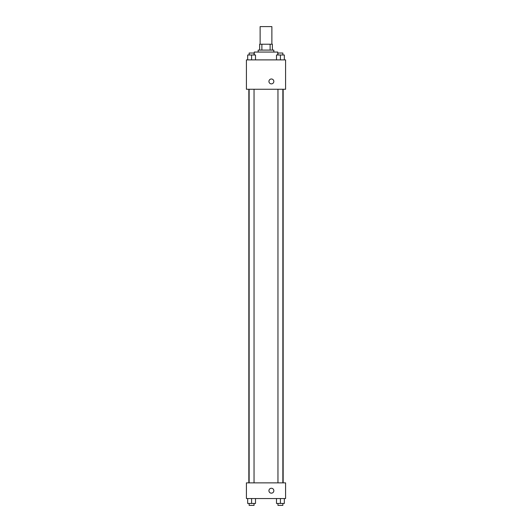 <?xml version="1.0" encoding="UTF-8"?>
<svg xmlns="http://www.w3.org/2000/svg" width="532" height="532" viewBox="0 0 532 532"><rect width="100%" height="100%" fill="white"/><g stroke="black" fill="none" stroke-linecap="round" stroke-linejoin="round"><path stroke-width="0.8" d="M271.872 44.223L271.872 26.6L260.128 26.6L260.128 44.223M261.877 50.101L261.877 44.223L259.636 44.223L259.636 50.101L259.636 44.223M261.877 44.223L272.364 44.223L272.364 50.101M270.123 50.101L270.123 44.223M258.166 52.056L258.166 50.101L273.834 50.101L273.834 52.056M277.751 54.996L277.751 52.056L254.249 52.056L254.249 54.996M246.416 59.89L285.584 59.89L285.584 89.263L246.416 89.263L246.416 59.89M268.939 81.429A2.447 2.447 0 0 1 272.61 79.315A2.447 2.447 0 0 1 272.61 83.551A2.447 2.447 0 0 1 268.939 81.429M246.416 482.876L285.584 482.876L285.584 498.544L246.416 498.544L246.416 482.876M271.387 493.164A2.447 2.447 0 0 1 269.265 489.487A2.447 2.447 0 0 1 273.508 489.487A2.447 2.447 0 0 1 271.387 493.164M276.494 498.544L276.494 503.445L284.327 503.445L284.327 498.544L284.327 503.445M280.411 503.445L280.411 498.544M282.858 503.445L282.858 505.4L277.963 505.4L277.963 503.445M247.673 498.544L247.673 503.445L255.506 503.445L255.506 498.544L255.506 503.445M251.589 503.445L251.589 498.544M254.037 503.445L254.037 505.4L249.142 505.4L249.142 503.445M276.494 59.89L276.494 54.996L284.327 54.996L284.327 59.89L284.327 54.996M280.411 59.89L280.411 54.996M282.858 54.996L282.858 53.034L277.963 53.034L277.963 54.996M247.673 59.89L247.673 54.996L255.506 54.996L255.506 59.89L255.506 54.996M251.589 59.89L251.589 54.996M254.037 54.996L254.037 53.034L249.142 53.034L249.142 54.996M283.157 482.876L283.157 89.263M248.843 482.876L248.843 89.263M277.963 89.263L277.963 482.876M282.858 89.263L282.858 482.876M254.037 482.876L254.037 89.263M249.142 482.876L249.142 89.263"/></g></svg>

